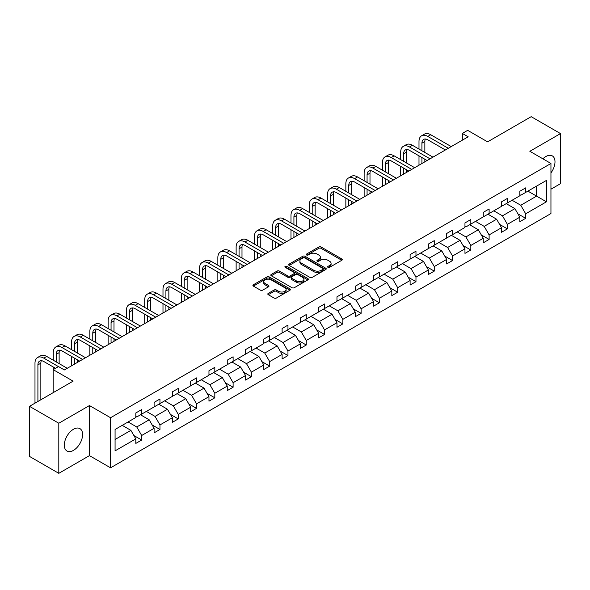 <?xml version="1.0" encoding="UTF-8"?>
<svg xmlns="http://www.w3.org/2000/svg" width="590" height="590" viewBox="0 0 590 590"><rect width="100%" height="100%" fill="white"/><g stroke="black" fill="none" stroke-linecap="round" stroke-linejoin="round"><path stroke-width="0.89" d="M327.974 267.336A1.136 0.656 0 0 0 329.581 267.336L341.809 260.279A1.63 0.937 0 0 0 342.281 259.615A1.63 0.937 0 0 0 341.809 258.951L321.1 246.996A1.63 0.937 0 0 0 318.799 246.996L306.571 254.054A1.136 0.656 0 0 0 306.24 254.519A1.136 0.656 0 0 0 306.571 254.983A1.136 0.656 0 0 0 308.179 254.983L309.765 254.069A5.207 3.009 0 0 1 317.125 254.069L318.851 255.064A5.207 3.009 0 0 1 320.377 257.196A5.207 3.009 0 0 1 318.851 259.32L317.273 260.234A1.136 0.656 0 0 0 316.941 260.699A1.136 0.656 0 0 0 317.273 261.163A1.136 0.656 0 0 0 318.88 261.163L320.466 260.249A5.207 3.009 0 0 1 327.826 260.249L329.552 261.245A5.207 3.009 0 0 1 331.079 263.369A5.207 3.009 0 0 1 329.552 265.5L327.974 266.407A1.136 0.656 0 0 0 327.634 266.872A1.136 0.656 0 0 0 327.974 267.336L327.974 266.407M73.455 450.384A12.928 7.463 120 0 0 81.907 438.99A12.928 7.463 120 0 0 79.923 428.628A12.928 7.463 120 0 0 73.455 429.269A12.928 7.463 120 0 0 65.011 440.664A12.928 7.463 120 0 0 66.995 451.025A12.928 7.463 120 0 0 73.455 450.384M550.949 172.914A12.928 7.463 120 0 0 552.314 155.893A12.928 7.463 120 0 0 545.846 156.534A12.928 7.463 120 0 0 542.881 158.821M550.949 189.191L560.5 183.674L560.5 133.591L531.192 116.672L487.591 141.851L467.664 130.346L462.331 133.421L462.331 140.191M58.808 473.327L89.459 455.627L89.459 405.551L58.808 423.244L58.808 473.327L29.5 456.409L29.5 406.326L73.108 381.147L53.181 369.642L53.181 392.652M58.808 423.244L29.5 406.326M268.288 293.363A1.63 0.937 0 0 0 267.808 294.026A1.63 0.937 0 0 0 268.288 294.69L274.092 298.046A1.63 0.937 0 0 0 276.4 298.046L289.97 290.206A1.63 0.937 0 0 0 290.45 289.543A1.63 0.937 0 0 0 289.97 288.879L269.261 276.924A1.63 0.937 0 0 0 266.96 276.924L253.383 284.764A1.63 0.937 0 0 0 252.911 285.427A1.63 0.937 0 0 0 253.383 286.091L260.404 290.14A1.63 0.937 0 0 0 262.705 290.14L268.516 286.784A1.63 0.937 0 0 0 268.988 286.12A1.63 0.937 0 0 0 268.516 285.457L265.035 283.451A4.351 2.515 0 0 1 263.76 281.673A4.351 2.515 0 0 1 266.444 279.35A4.351 2.515 0 0 1 271.194 279.896L284.822 287.765A4.351 2.515 0 0 1 286.098 289.543A4.351 2.515 0 0 1 283.414 291.866A4.351 2.515 0 0 1 278.672 291.32L276.4 290.007A1.63 0.937 0 0 0 274.092 290.007L268.288 293.363L268.288 294.69L274.092 291.364L274.092 290.007M53.181 369.642L58.513 366.567L64.369 369.952L468.187 136.806L462.331 133.421M89.459 405.551L110.559 417.727L550.949 163.474L550.949 213.551L110.559 467.811L110.559 417.727M560.5 133.591L529.85 151.291L550.949 163.474M309.875 277.389A1.63 0.937 0 0 0 312.176 277.389L325.754 269.549A1.63 0.937 0 0 0 326.233 268.885A1.63 0.937 0 0 0 325.754 268.221L305.045 256.267A1.63 0.937 0 0 0 302.744 256.267L289.166 264.099A1.63 0.937 0 0 0 288.694 264.762A1.63 0.937 0 0 0 289.166 265.434L309.875 277.389M285.656 267.587A1.136 0.656 0 0 1 286.806 267.749L286.806 266.392L307.862 278.546A1.63 0.937 0 0 1 308.341 279.218A1.63 0.937 0 0 1 307.862 279.881L294.285 287.714A1.63 0.937 0 0 1 291.984 287.714L271.275 275.759L271.275 274.431A1.63 0.937 0 0 0 270.803 275.095A1.63 0.937 0 0 0 271.275 275.759M271.275 274.431L277.086 271.076A1.63 0.937 0 0 1 279.387 271.076L287.787 275.928A1.63 0.937 0 0 0 290.088 275.928L293.945 273.701A1.63 0.937 0 0 0 294.417 273.037A1.63 0.937 0 0 0 293.945 272.374L285.199 267.322A1.136 0.656 0 0 1 284.867 266.857A1.136 0.656 0 0 1 285.567 266.252A1.136 0.656 0 0 1 286.806 266.392M115.072 429.468L135.818 417.491L135.818 412.956L141.681 409.578L141.681 414.106L154.101 406.938L154.101 402.402L159.964 399.017L159.964 403.553L172.391 396.377L172.391 391.841L178.254 388.456L178.254 392.992L190.673 385.823L190.673 381.288L196.536 377.902L196.536 382.438L208.963 375.262L208.963 370.727L214.819 367.341L214.819 371.877L227.246 364.709L227.246 360.173L233.109 356.788L233.109 361.323L245.536 354.148L245.536 349.612L251.392 346.227L251.392 350.762L263.819 343.594L263.819 339.058L269.682 335.673L269.682 340.209L282.108 333.033L282.108 328.497L287.964 325.112L287.964 329.648L300.391 322.479L300.391 317.944L306.254 314.558L306.254 319.094L318.681 311.918L318.681 307.383L324.537 303.998L324.537 308.533L336.964 301.365L336.964 296.829L342.827 293.444L342.827 297.98L355.254 290.804L355.254 286.268L361.11 282.883L361.11 287.419L373.536 280.25L373.536 275.714L379.4 272.329L379.4 276.865L391.819 269.689L391.819 265.153L397.682 261.768L397.682 266.304L410.109 259.135L410.109 254.6L415.972 251.215L415.972 255.75L428.392 248.574L428.392 244.039L434.255 240.654L434.255 245.189L446.682 238.021L446.682 233.485L452.545 230.1L452.545 234.636L464.964 227.46L464.964 222.924L470.827 219.539L470.827 224.075L483.254 216.899L483.254 212.37L489.117 208.985L489.117 213.521L501.537 206.345L501.537 201.81L507.4 198.424L507.4 202.96L519.827 195.784L519.827 191.256L525.683 187.871L525.683 192.406L546.436 180.422L546.436 201.81L525.683 213.787L525.683 218.322L519.827 221.707L519.827 217.172L507.4 224.347L507.4 228.883L501.537 232.268L501.537 227.733L489.117 234.901L489.117 239.437L483.254 242.822L483.254 238.286L470.827 245.462L470.827 249.998L464.964 253.383L464.964 248.847L452.545 256.016L452.545 260.551L446.682 263.937L446.682 259.401L434.255 266.577L434.255 271.112L428.392 274.498L428.392 269.962L415.972 277.13L415.972 281.666L410.109 285.051L410.109 280.516L397.682 287.691L397.682 292.227L391.819 295.612L391.819 291.077L379.4 298.245L379.4 302.781L373.536 306.166L373.536 301.63L361.11 308.806L361.11 313.342L355.254 316.727L355.254 312.191L342.827 319.367L342.827 323.895L336.964 327.28L336.964 322.745L324.537 329.921L324.537 334.456L318.681 337.841L318.681 333.306L306.254 340.482L306.254 345.01L300.391 348.395L300.391 343.859L287.964 351.035L287.964 355.571L282.108 358.956L282.108 354.42L269.682 361.596L269.682 366.125L263.819 369.51L263.819 364.974L251.392 372.15L251.392 376.685L245.536 380.071L245.536 375.535L233.109 382.711L233.109 387.239L227.246 390.624L227.246 386.089L214.819 393.265L214.819 397.8L208.963 401.185L208.963 396.65L196.536 403.825L196.536 408.354L190.673 411.739L190.673 407.203L178.254 414.379L178.254 418.915L172.391 422.3L172.391 417.764L159.964 424.94L159.964 429.468L154.101 432.853L154.101 428.318L141.681 435.494L141.681 440.029L135.818 443.415L135.818 438.879L115.072 450.856L115.072 429.468M140.509 414.785L149.181 419.792L136.755 426.968L128.082 421.961M136.755 426.968L141.681 435.494M149.181 419.792L154.101 428.318M135.818 416.407L136.755 416.953L141.681 414.106M158.791 404.231L167.464 409.239L155.045 416.407L146.364 411.4M155.045 416.407L159.964 424.94M167.464 409.239L172.391 417.764M154.101 405.854L155.045 406.392L159.964 403.553M177.081 393.67L185.754 398.678L173.327 405.854L164.654 400.846M173.327 405.854L178.254 414.379M185.754 398.678L190.673 407.203M172.391 395.293L173.327 395.838L178.254 392.992M195.364 383.117L204.037 388.124L191.61 395.293L182.937 390.285M191.61 395.293L196.536 403.825M204.037 388.124L208.963 396.65M190.673 384.739L191.61 385.277L196.536 382.438M213.654 372.556L222.327 377.563L209.9 384.739L201.227 379.731M209.9 384.739L214.819 393.265M222.327 377.563L227.246 386.089M208.963 374.178L209.9 374.724L214.819 371.877M231.936 362.002L240.609 367.01L228.183 374.178L219.51 369.17M228.183 374.178L233.109 382.711M240.609 367.01L245.536 375.535M227.246 363.624L228.183 364.163L233.109 361.323M250.219 351.441L258.899 356.449L246.472 363.624L237.8 358.617M246.472 363.624L251.392 372.15M258.899 356.449L263.819 364.974M245.536 353.063L246.472 353.609L251.392 350.762M268.509 340.887L277.182 345.895L264.755 353.063L256.082 348.056M264.755 353.063L269.682 361.596M277.182 345.895L282.108 354.42M263.819 342.51L264.755 343.048L269.682 340.209M286.792 330.326L295.472 335.334L283.045 342.51L274.372 337.502M283.045 342.51L287.964 351.035M295.472 335.334L300.391 343.859M282.108 331.949L283.045 332.495L287.964 329.648M305.082 319.773L313.755 324.78L301.328 331.949L292.655 326.941M301.328 331.949L306.254 340.482M313.755 324.78L318.681 333.306M300.391 321.395L301.328 321.933L306.254 319.094M323.364 309.212L332.045 314.219L319.618 321.395L310.945 316.388M319.618 321.395L324.537 329.921M332.045 314.219L336.964 322.745M318.681 310.834L319.618 311.38L324.537 308.533M341.654 298.658L350.327 303.666L337.9 310.834L329.227 305.827M337.9 310.834L342.827 319.367M350.327 303.666L355.254 312.191M336.964 300.281L337.9 300.819L342.827 297.98M359.937 288.097L368.61 293.105L356.19 300.281L347.517 295.273M356.19 300.281L361.11 308.806M368.61 293.105L373.536 301.63M355.254 289.719L356.19 290.265L361.11 287.419M378.227 277.543L386.9 282.551L374.473 289.719L365.8 284.712M374.473 289.719L379.4 298.245M386.9 282.551L391.819 291.077M373.536 279.166L374.473 279.704L379.4 276.865M396.51 266.982L405.183 271.99L392.763 279.166L384.083 274.158M392.763 279.166L397.682 287.691M405.183 271.99L410.109 280.516M391.819 268.605L392.763 269.151L397.682 266.304M414.8 256.421L423.473 261.436L411.046 268.605L402.373 263.597M411.046 268.605L415.972 277.13M423.473 261.436L428.392 269.962M410.109 258.051L411.046 258.59L415.972 255.75M433.082 245.868L441.755 250.875L429.336 258.051L420.655 253.044M429.336 258.051L434.255 266.577M441.755 250.875L446.682 259.401M428.392 247.49L429.336 248.036L434.255 245.189M451.372 235.307L460.045 240.322L447.618 247.49L438.945 242.483M447.618 247.49L452.545 256.016M460.045 240.322L464.964 248.847M446.682 236.937L447.618 237.475L452.545 234.636M469.655 224.753L478.328 229.761L465.908 236.937L457.228 231.929M465.908 236.937L470.827 245.462M478.328 229.761L483.254 238.286M464.964 226.376L465.908 226.921L470.827 224.075M487.945 214.192L496.618 219.207L484.191 226.376L475.518 221.368M484.191 226.376L489.117 234.901M496.618 219.207L501.537 227.733M483.254 215.822L484.191 216.36L489.117 213.521M506.227 203.639L514.9 208.646L502.474 215.822L493.8 210.814M502.474 215.822L507.4 224.347M514.9 208.646L519.827 217.172M501.537 205.261L502.474 205.807L507.4 202.96M527.91 191.116L536.59 196.123L520.764 205.261L512.091 200.253M520.764 205.261L525.683 213.787M546.436 201.81L536.59 196.123L536.59 186.108L546.436 180.422M89.459 455.627L110.559 467.811M519.827 194.707L520.764 195.246L525.683 192.406M115.072 439.484L130.892 430.353L122.219 425.346M130.892 430.353L135.818 438.879M517.895 213.823L525.683 218.322M499.605 224.384L507.4 228.883M481.322 234.938L489.117 239.437M463.032 245.499L470.827 249.998M444.749 256.053L452.545 260.551M426.459 266.614L434.255 271.112M408.177 277.167L415.972 281.666M389.887 287.728L397.682 292.227M371.604 298.282L379.4 302.781M353.314 308.843L361.11 313.342M335.031 319.397L342.827 323.895M316.742 329.957L324.537 334.456M298.459 340.511L306.254 345.01M280.169 351.072L287.964 355.571M261.886 361.626L269.682 366.125M243.596 372.187L251.392 376.685M225.314 382.74L233.109 387.239M207.031 393.301L214.819 397.8M188.741 403.855L196.536 408.354M170.458 414.416L178.254 418.915M152.168 424.97L159.964 429.468M133.886 435.531L141.681 440.029M328.423 267.499L329.552 266.85A5.207 3.009 0 0 0 331.079 264.726L331.079 263.369M320.377 257.196L320.377 258.545A5.207 3.009 0 0 1 318.851 260.669L317.73 261.326M341.787 260.293L321.1 248.353A1.63 0.937 0 0 0 318.799 248.353L307.029 255.145M325.732 269.564L305.045 257.616A1.63 0.937 0 0 0 302.744 257.616L289.189 265.441L289.166 264.099M322.878 269.35A1.136 0.656 0 0 0 323.217 268.885A1.136 0.656 0 0 0 322.878 268.421L304.698 257.926A1.136 0.656 0 0 0 303.09 257.926L301.424 258.885A5.207 3.009 0 0 0 299.897 261.016A5.207 3.009 0 0 0 301.424 263.14L313.851 270.316A5.207 3.009 0 0 0 321.211 270.316L322.878 269.35L322.878 270.699A1.136 0.656 0 0 0 323.217 270.235L323.217 268.885M299.897 261.016L299.897 262.366A5.207 3.009 0 0 0 301.424 264.49L301.424 263.14M322.878 270.699L321.211 271.666A5.207 3.009 0 0 1 313.851 271.666L301.424 264.49M271.297 275.773L277.086 272.433L277.086 271.076M294.417 273.037L294.417 274.387A1.63 0.937 0 0 1 293.945 275.051L290.088 277.278A1.63 0.937 0 0 1 287.787 277.278L279.387 272.433A1.63 0.937 0 0 0 277.086 272.433M286.806 267.749L307.84 279.889M296.505 280.958A4.351 2.515 0 0 0 301.247 281.504A4.351 2.515 0 0 0 303.931 279.181A4.351 2.515 0 0 0 302.655 277.403L297.854 274.63A1.63 0.937 0 0 0 295.553 274.63L291.696 276.858A1.63 0.937 0 0 0 291.224 277.521A1.63 0.937 0 0 0 291.696 278.185L296.505 280.958L296.505 282.308A4.351 2.515 0 0 0 301.247 282.853A4.351 2.515 0 0 0 303.931 280.538L303.931 279.181M291.224 277.521L291.224 278.871A1.63 0.937 0 0 0 291.696 279.535L291.696 278.185M296.505 282.308L291.696 279.535M286.098 289.543L286.098 290.899A4.351 2.515 0 0 1 283.414 293.215A4.351 2.515 0 0 1 278.672 292.677L276.4 291.364A1.63 0.937 0 0 0 274.092 291.364M263.76 281.673L263.76 283.023A4.351 2.515 0 0 0 265.035 284.8L265.035 283.451M268.494 286.799L265.035 284.8M289.956 290.221L269.261 278.274A1.63 0.937 0 0 0 266.96 278.274L253.405 286.098M418.996 149.078L418.996 141.497A12.434 7.176 60 0 1 421.57 135.803L424.498 134.114A12.434 7.176 60 0 1 430.715 134.734L451.254 146.585M421.57 135.803A12.434 7.176 60 0 1 427.787 136.423L448.319 148.282M445.391 149.971L427.787 139.808A8.29 4.786 -120 0 0 423.642 139.395A8.29 4.786 -120 0 0 421.924 143.193L421.924 150.767M425.375 139.011A8.29 4.786 -120 0 0 424.852 141.497L424.852 152.463M421.924 157.537L421.924 163.519M424.852 159.226L424.852 161.83M418.996 165.215L418.996 155.849M400.706 159.632L400.706 152.058A12.434 7.176 60 0 1 403.28 146.364L406.215 144.675A12.434 7.176 60 0 1 412.432 145.288L432.964 157.147M403.28 146.364A12.434 7.176 60 0 1 409.497 146.976L430.036 158.835M427.108 160.532L409.497 150.362A8.29 4.786 -120 0 0 405.352 149.956A8.29 4.786 -120 0 0 403.641 153.747L403.641 161.328M407.085 149.572A8.29 4.786 -120 0 0 406.569 152.058L406.569 163.017M403.641 168.098L403.641 174.079M406.569 169.787L406.569 172.383M400.706 175.768L400.706 166.402M382.423 170.193L382.423 162.611A12.434 7.176 60 0 1 384.997 156.918L387.925 155.229A12.434 7.176 60 0 1 394.142 155.849L414.682 167.7M384.997 156.918A12.434 7.176 60 0 1 391.214 157.537L411.746 169.396M408.818 171.085L391.214 160.923A8.29 4.786 -120 0 0 387.07 160.51A8.29 4.786 -120 0 0 385.351 164.308L385.351 171.882M388.803 160.126A8.29 4.786 -120 0 0 388.279 162.611L388.279 173.578M385.351 178.652L385.351 184.633M388.279 180.341L388.279 182.944M382.423 186.329L382.423 176.963M364.133 180.747L364.133 173.172A12.434 7.176 60 0 1 366.707 167.479L369.642 165.79A12.434 7.176 60 0 1 375.86 166.402L396.392 178.261M366.707 167.479A12.434 7.176 60 0 1 372.924 168.091L393.464 179.95M390.536 181.646L372.924 171.476A8.29 4.786 -120 0 0 368.78 171.071A8.29 4.786 -120 0 0 367.069 174.861L367.069 182.443M370.513 170.687A8.29 4.786 -120 0 0 369.996 173.172L369.996 184.132M367.069 189.213L367.069 195.194M369.996 190.902L369.996 193.498M364.133 196.883L364.133 187.517M345.851 191.308L345.851 183.726A12.434 7.176 60 0 1 348.425 178.04L351.352 176.344A12.434 7.176 60 0 1 357.57 176.963L378.109 188.815M348.425 178.04A12.434 7.176 60 0 1 354.642 178.652L375.181 190.511M372.246 192.2L354.642 182.037A8.29 4.786 -120 0 0 350.497 181.624A8.29 4.786 -120 0 0 348.779 185.422L348.779 192.996M352.23 181.241A8.29 4.786 -120 0 0 351.714 183.726L351.714 194.693M348.779 199.767L348.779 205.748M351.714 201.456L351.714 204.059M345.851 207.444L345.851 198.078M327.561 201.861L327.561 194.287A12.434 7.176 60 0 1 330.142 188.594L333.07 186.905A12.434 7.176 60 0 1 339.287 187.517L359.819 199.376M330.142 188.594A12.434 7.176 60 0 1 336.352 189.213L356.891 201.065M353.963 202.761L336.352 192.591A8.29 4.786 -120 0 0 332.207 192.185A8.29 4.786 -120 0 0 330.496 195.976L330.496 203.557M333.94 191.802A8.29 4.786 -120 0 0 333.424 194.287L333.424 205.246M330.496 210.328L330.496 216.309M333.424 212.017L333.424 214.613M327.561 217.998L327.561 208.631M309.278 212.422L309.278 204.841A12.434 7.176 60 0 1 311.852 199.155L314.78 197.458A12.434 7.176 60 0 1 320.997 198.078L341.536 209.929M311.852 199.155A12.434 7.176 60 0 1 318.069 199.767L338.608 211.626M335.673 213.315L318.069 203.152A8.29 4.786 -120 0 0 313.924 202.739A8.29 4.786 -120 0 0 312.206 206.537L312.206 214.111M315.657 202.355A8.29 4.786 -120 0 0 315.141 204.841L315.141 215.807M312.206 220.881L312.206 226.862M315.141 222.57L315.141 225.174M309.278 228.559L309.278 219.192M290.988 222.983L290.988 215.402A12.434 7.176 60 0 1 293.569 209.708L296.497 208.019A12.434 7.176 60 0 1 302.714 208.631L323.246 220.49M293.569 209.708A12.434 7.176 60 0 1 299.779 210.328L320.318 222.179M317.391 223.876L299.779 213.705A8.29 4.786 -120 0 0 295.642 213.3A8.29 4.786 -120 0 0 293.923 217.091L293.923 224.672M297.375 212.916A8.29 4.786 -120 0 0 296.851 215.402L296.851 226.361M293.923 231.442L293.923 237.423M296.851 233.131L296.851 235.727M290.988 239.112L290.988 229.746M272.705 233.537L272.705 225.955A12.434 7.176 60 0 1 275.279 220.269L278.207 218.573A12.434 7.176 60 0 1 284.424 219.192L304.964 231.044M275.279 220.269A12.434 7.176 60 0 1 281.496 220.881L302.036 232.74M299.101 234.429L281.496 224.266A8.29 4.786 -120 0 0 277.352 223.853A8.29 4.786 -120 0 0 275.633 227.652L275.633 235.226M279.085 223.47A8.29 4.786 -120 0 0 278.569 225.955L278.569 236.922M275.633 241.996L275.633 247.977M278.569 243.685L278.569 246.288M272.705 249.673L272.705 240.307M254.415 244.098L254.415 236.516A12.434 7.176 60 0 1 256.997 230.823L259.925 229.134A12.434 7.176 60 0 1 266.142 229.746L286.681 241.605M256.997 230.823A12.434 7.176 60 0 1 263.214 231.442L283.746 243.294M280.818 244.99L263.214 234.82A8.29 4.786 -120 0 0 259.069 234.414A8.29 4.786 -120 0 0 257.351 238.205L257.351 245.787M260.802 234.031A8.29 4.786 -120 0 0 260.279 236.516L260.279 247.476M257.351 252.557L257.351 258.538M260.279 254.246L260.279 256.842M254.415 260.227L254.415 250.861M236.133 254.651L236.133 247.07A12.434 7.176 60 0 1 238.707 241.384L241.642 239.688A12.434 7.176 60 0 1 247.852 240.307L268.391 252.159M238.707 241.384A12.434 7.176 60 0 1 244.924 241.996L265.463 253.855M262.528 255.544L244.924 245.381A8.29 4.786 -120 0 0 240.779 244.968A8.29 4.786 -120 0 0 239.061 248.766L239.061 256.34M242.512 244.584A8.29 4.786 -120 0 0 241.996 247.07L241.996 258.036M239.061 263.111L239.061 269.092M241.996 264.799L241.996 267.403M236.133 270.788L236.133 261.422M217.85 265.212L217.85 257.631A12.434 7.176 60 0 1 220.424 251.937L223.352 250.249A12.434 7.176 60 0 1 229.569 250.861L250.108 262.72M220.424 251.937A12.434 7.176 60 0 1 226.641 252.557L247.173 264.409M244.245 266.105L226.641 255.935A8.29 4.786 -120 0 0 222.496 255.529A8.29 4.786 -120 0 0 220.778 259.32L220.778 266.901M224.23 255.145A8.29 4.786 -120 0 0 223.706 257.631L223.706 268.59M220.778 273.671L220.778 279.653M223.706 275.36L223.706 277.956M217.85 281.342L217.85 271.975M199.56 275.766L199.56 268.185A12.434 7.176 60 0 1 202.134 262.498L205.069 260.802A12.434 7.176 60 0 1 211.279 261.422L231.818 273.273M202.134 262.498A12.434 7.176 60 0 1 208.351 263.111L228.891 274.969M225.955 276.658L208.351 266.496A8.29 4.786 -120 0 0 204.206 266.083A8.29 4.786 -120 0 0 202.488 269.881L202.488 277.455M205.94 265.699A8.29 4.786 -120 0 0 205.423 268.185L205.423 279.151M202.488 284.225L202.488 290.206M205.423 285.921L205.423 288.517M199.56 291.903L199.56 282.536M181.278 286.327L181.278 278.745A12.434 7.176 60 0 1 183.851 273.052L186.779 271.363A12.434 7.176 60 0 1 192.996 271.975L213.536 283.834M183.851 273.052A12.434 7.176 60 0 1 190.069 273.671L210.601 285.523M207.673 287.219L190.069 277.049A8.29 4.786 -120 0 0 185.924 276.644A8.29 4.786 -120 0 0 184.205 280.434L184.205 288.016M187.657 276.26A8.29 4.786 -120 0 0 187.133 278.745L187.133 289.705M184.205 294.786L184.205 300.767M187.133 296.475L187.133 299.071M181.278 302.456L181.278 293.09M162.988 296.881L162.988 289.299A12.434 7.176 60 0 1 165.561 283.613L168.497 281.917A12.434 7.176 60 0 1 174.714 282.536L195.246 294.388M165.561 283.613A12.434 7.176 60 0 1 171.779 284.225L192.318 296.084M189.383 297.773L171.779 287.61A8.29 4.786 -120 0 0 167.634 287.197A8.29 4.786 -120 0 0 165.915 290.995L165.915 298.57M169.367 286.814A8.29 4.786 -120 0 0 168.851 289.299L168.851 300.266M165.915 305.34L165.915 311.321M168.851 307.036L168.851 309.632M162.988 313.017L162.988 303.651M144.705 307.442L144.705 299.86A12.434 7.176 60 0 1 147.279 294.167L150.207 292.478A12.434 7.176 60 0 1 156.424 293.09L176.963 304.949M147.279 294.167A12.434 7.176 60 0 1 153.496 294.786L174.028 306.638M171.1 308.334L153.496 298.164A8.29 4.786 -120 0 0 149.351 297.758A8.29 4.786 -120 0 0 147.633 301.549L147.633 309.131M151.084 297.375A8.29 4.786 -120 0 0 150.561 299.86L150.561 310.819M147.633 315.901L147.633 321.882M150.561 317.59L150.561 320.186M144.705 323.571L144.705 314.205M126.415 317.995L126.415 310.414A12.434 7.176 60 0 1 128.989 304.728L131.924 303.031A12.434 7.176 60 0 1 138.141 303.651L158.673 315.503M128.989 304.728A12.434 7.176 60 0 1 135.206 305.34L155.745 317.199M152.817 318.888L135.206 308.725A8.29 4.786 -120 0 0 131.061 308.312A8.29 4.786 -120 0 0 129.35 312.11L129.35 319.684M132.794 307.928A8.29 4.786 -120 0 0 132.278 310.414L132.278 321.38M129.35 326.454L129.35 332.435M132.278 328.151L132.278 330.747M126.415 334.132L126.415 324.766M108.132 328.556L108.132 320.975A12.434 7.176 60 0 1 110.706 315.281L113.634 313.592A12.434 7.176 60 0 1 119.851 314.205L140.391 326.064M110.706 315.281A12.434 7.176 60 0 1 116.923 315.901L137.455 327.752M134.527 329.449L116.923 319.279A8.29 4.786 -120 0 0 112.778 318.873A8.29 4.786 -120 0 0 111.06 322.664L111.06 330.245M114.512 318.489A8.29 4.786 -120 0 0 113.988 320.975L113.988 331.934M111.06 337.015L111.06 342.997M113.988 338.704L113.988 341.3M108.132 344.685L108.132 335.319M89.842 339.11L89.842 331.528A12.434 7.176 60 0 1 92.416 325.842L95.351 324.146A12.434 7.176 60 0 1 101.569 324.766L122.101 336.617M92.416 325.842A12.434 7.176 60 0 1 98.633 326.454L119.173 338.313M116.245 340.002L98.633 329.84A8.29 4.786 -120 0 0 94.489 329.427A8.29 4.786 -120 0 0 92.778 333.225L92.778 340.806M96.222 329.043A8.29 4.786 -120 0 0 95.705 331.528L95.705 342.495M92.778 347.569L92.778 353.55M95.705 349.265L95.705 351.861M89.842 355.246L89.842 345.88M71.56 349.671L71.56 342.089A12.434 7.176 60 0 1 74.133 336.396L77.061 334.707A12.434 7.176 60 0 1 83.279 335.319L103.818 347.178M74.133 336.396A12.434 7.176 60 0 1 80.351 337.015L100.883 348.867M97.955 350.563L80.351 340.393A8.29 4.786 -120 0 0 76.206 339.988A8.29 4.786 -120 0 0 74.488 343.778L74.488 351.36M77.939 339.604A8.29 4.786 -120 0 0 77.415 342.089L77.415 353.049M74.488 358.13L74.488 364.111M77.415 359.819L77.415 362.415M71.56 365.8L71.56 356.434M53.27 360.225L53.27 352.643A12.434 7.176 60 0 1 55.844 346.957L58.779 345.261A12.434 7.176 60 0 1 64.996 345.88L85.528 357.732M55.844 346.957A12.434 7.176 60 0 1 62.061 347.569L82.6 359.428M79.672 361.117L62.061 350.954A8.29 4.786 -120 0 0 57.916 350.541A8.29 4.786 -120 0 0 56.205 354.339L56.205 361.921M59.649 350.158A8.29 4.786 -120 0 0 59.133 352.643L59.133 363.61M53.27 369.591L53.27 366.995M34.987 403.162L34.987 363.204A12.434 7.176 60 0 1 37.561 357.511L40.489 355.822A12.434 7.176 60 0 1 46.706 356.434L67.245 368.293M37.561 357.511A12.434 7.176 60 0 1 43.778 358.13L58.454 366.604M55.519 368.293L43.778 361.508A8.29 4.786 -120 0 0 39.633 361.102A8.29 4.786 -120 0 0 37.915 364.893L37.915 401.466M41.366 360.719A8.29 4.786 -120 0 0 40.85 363.204L40.85 399.777M329.552 266.85L329.552 265.5M317.273 261.163L317.273 260.234M318.851 260.669L318.851 259.32M306.571 254.983L306.571 254.054M318.799 248.353L318.799 246.996M321.1 248.353L321.1 246.996M341.809 260.279L341.809 258.951M302.744 257.616L302.744 256.267M305.045 257.616L305.045 256.267M325.754 269.549L325.754 268.221M313.851 271.666L313.851 270.316M321.211 271.666L321.211 270.316M279.387 272.433L279.387 271.076M287.787 277.278L287.787 275.928M290.088 277.278L290.088 275.928M293.945 275.051L293.945 273.701M307.862 279.881L307.862 278.546M276.4 291.364L276.4 290.007M278.672 292.677L278.672 291.32M268.516 286.784L268.516 285.457M253.383 286.091L253.383 284.764M266.96 278.274L266.96 276.924M269.261 278.274L269.261 276.924M289.97 290.206L289.97 288.879M430.715 134.734L427.787 136.423M424.852 141.497L421.924 143.193M412.432 145.288L409.497 146.976M406.569 152.058L403.641 153.747M394.142 155.849L391.214 157.537M388.279 162.611L385.351 164.308M375.86 166.402L372.924 168.091M369.996 173.172L367.069 174.861M357.57 176.963L354.642 178.652M351.714 183.726L348.779 185.422M339.287 187.517L336.352 189.213M333.424 194.287L330.496 195.976M320.997 198.078L318.069 199.767M315.141 204.841L312.206 206.537M302.714 208.631L299.779 210.328M296.851 215.402L293.923 217.091M284.424 219.192L281.496 220.881M278.569 225.955L275.633 227.652M266.142 229.746L263.214 231.442M260.279 236.516L257.351 238.205M247.852 240.307L244.924 241.996M241.996 247.07L239.061 248.766M229.569 250.861L226.641 252.557M223.706 257.631L220.778 259.32M211.279 261.422L208.351 263.111M205.423 268.185L202.488 269.881M192.996 271.975L190.069 273.671M187.133 278.745L184.205 280.434M174.714 282.536L171.779 284.225M168.851 289.299L165.915 290.995M156.424 293.09L153.496 294.786M150.561 299.86L147.633 301.549M138.141 303.651L135.206 305.34M132.278 310.414L129.35 312.11M119.851 314.205L116.923 315.901M113.988 320.975L111.06 322.664M101.569 324.766L98.633 326.454M95.705 331.528L92.778 333.225M83.279 335.319L80.351 337.015M77.415 342.089L74.488 343.778M64.996 345.88L62.061 347.569M59.133 352.643L56.205 354.339M46.706 356.434L43.778 358.13M40.85 363.204L37.915 364.893"/></g></svg>
